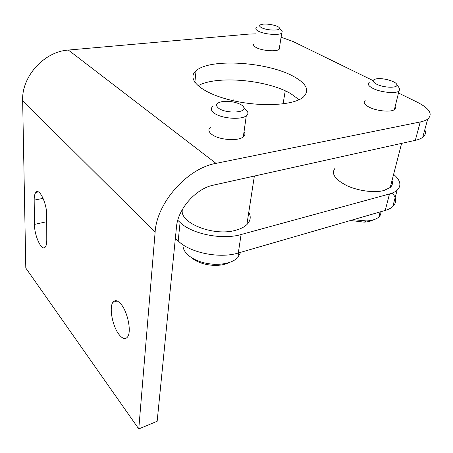<?xml version="1.0" encoding="UTF-8"?>
<svg xmlns="http://www.w3.org/2000/svg" width="453" height="453" viewBox="0 0 453 453"><rect width="100%" height="100%" fill="white"/><g stroke="black" fill="none" stroke-linecap="round" stroke-linejoin="round"><path stroke-width="0.68" d="M365.163 100.6C363.147 102.361 364.32 104.467 368.674 106.919C376.03 111.013 390.922 112.542 394.399 109.581C395.458 108.782 395.695 107.82 395.112 106.693M424.778 129.796C426.103 132.706 425.424 135.209 422.728 137.304C420.996 138.607 418.527 139.615 415.322 140.334L213.295 185.169C195.968 188.533 177.819 209.026 176.506 226.823L157.157 421.296L138.765 428.912L155.119 232.196C156.681 202.791 187.395 168.233 216.002 163.363L420.248 121.953C423.476 121.291 425.956 120.345 427.689 119.116C433.102 114.173 429.597 108.516 417.173 102.14L398.493 93.012M373.108 80.611L292.898 41.433L281.081 37.248M255.537 33.856L248.72 34.111L68.352 50.057C44.241 51.489 21.506 76.517 22.65 100.594L25.804 268.068L138.765 428.912M293.844 76.585C306.896 83.884 309.971 90.787 303.08 97.299C292.983 105.759 257.995 107.242 229.088 99.722C200.067 92.304 186.319 78.794 196.047 70.815C209.716 58.001 267.785 61.795 293.844 76.585M254.144 43.799C252.972 44.898 253.657 46.149 256.183 47.542C261.97 50.827 276.607 51.931 279.178 49.303L279.484 47.367M210.435 127.265C207.995 129.439 208.493 131.851 211.925 134.501C218.958 140.017 238.289 141.432 243.306 136.846C245.169 135.294 245.418 133.544 244.048 131.597M229.852 262.31C225.492 264.552 220.084 265.577 213.629 265.367C204.048 264.767 196.483 262.066 190.934 257.264M198.023 85.793C216.234 75.175 267.287 79.717 290.911 93.731L299.105 99.705M245.594 109.405L247.542 111.636C248.289 113.182 247.876 114.564 246.29 115.775C241.245 120.102 221.613 118.595 214.439 113.29C210.939 110.742 210.419 108.443 212.876 106.393M248.782 212.247C251.2 216.715 250.566 220.832 246.879 224.597C244.36 227.015 240.724 228.867 235.979 230.169C213.561 236.981 178.171 222.508 182.531 209.184M231.228 100.255L233.89 99.858M393.617 174.32C400.554 180.305 401.72 185.617 397.105 190.254C395.31 191.823 392.774 193.057 389.501 193.963L241.087 234.535C222.163 240.135 191.783 234.014 180.079 222.44L177.763 220.283M391.998 180.583C392.961 183.21 392.366 185.504 390.22 187.474L383.991 190.498C374.371 193.125 357.768 190.883 346.352 185.407C334.507 179.094 330.832 173.267 335.328 167.916M119.162 334.682C122.644 338.94 125.464 339.665 127.627 336.862C131.687 331.63 127.661 311.726 120.991 304.144C117.633 300.299 114.954 299.671 112.944 302.27C108.873 307.434 112.576 326.63 119.162 334.682M34.451 224.422L34.173 200.158C34.156 196.404 34.711 193.827 35.838 192.429C39.275 187.497 46.959 203.471 46.727 215.464L46.772 240.198C46.761 243.493 46.268 245.769 45.3 247.021C41.874 251.936 34.332 235.939 34.451 224.422L46.738 221.698M240.668 252.321L237.899 257.491C232.984 262.253 225.169 264.524 214.462 264.314C203.114 263.589 194.195 260.396 187.712 254.728L187.383 254.416C184.224 251.262 182.769 248.051 183.018 244.779M392.366 193.018C396.573 198.159 396.715 202.678 392.791 206.574C390.996 208.199 388.476 209.49 385.231 210.441L238.301 253.006C219.603 258.867 189.688 252.74 178.199 240.905L175.379 238.182M281.534 30.747L282.219 31.636L281.738 33.109C279.167 35.566 264.371 34.4 258.493 31.251C255.928 29.909 255.232 28.726 256.398 27.701M261.63 27.729C258.85 26.195 258.974 25.068 261.993 24.349C267.111 23.211 278.776 25.662 279.444 28.046C281.132 30.883 267.168 30.668 261.63 27.729M373.079 219.943C370.848 221.211 367.87 221.942 364.138 222.14L350.543 220.492M380.809 211.721C381.092 213.691 380.452 215.435 378.895 216.953C376.375 219.275 372.253 220.6 366.522 220.928L353.329 219.682M398.77 87.327L399.863 88.867L398.963 91.115C395.497 93.901 380.407 92.321 372.904 88.38C368.465 86.019 367.253 84.009 369.263 82.361M376.59 84.179C371.885 81.495 371.97 79.688 376.845 78.765C383.391 77.78 396.081 81.432 396.822 84.581C398.629 88.273 383.918 88.012 376.59 84.179M218.805 108.38C214.733 104.988 216.143 102.689 223.029 101.483C230.696 100.436 242.129 103.567 243.674 107.202C247.259 112.825 226.381 113.913 218.805 108.38M216.002 163.363L68.352 50.057M155.119 232.196L22.65 100.594M420.248 121.953L415.322 140.334M180.079 222.44L178.199 240.905M241.087 234.535L238.301 253.006M389.501 193.963L385.231 210.441M43.103 198.346L34.173 200.158M243.306 136.846L246.29 115.775M390.22 187.474L401.618 143.375M246.879 224.597L254.365 176.053M283.068 103.884L285.243 90.849M427.689 119.116L422.728 137.304M213.629 265.367L214.462 264.314M237.899 257.491L238.589 252.927M279.178 49.303L281.738 33.109M279.444 28.046L282.219 31.636M364.138 222.14L366.522 220.928M378.895 216.953L380.186 211.902M394.399 109.581L398.963 91.115M396.822 84.581L399.863 88.867M392.791 206.574L397.105 190.254M35.838 192.429L38.403 191.925M112.944 302.27L117.168 300.996M196.047 70.815L194.864 82.389M243.674 107.202L247.542 111.636"/></g></svg>
